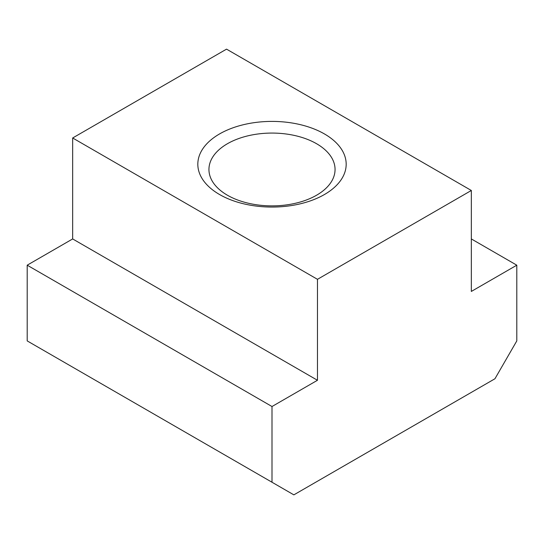 <?xml version="1.0" encoding="UTF-8"?>
<svg xmlns="http://www.w3.org/2000/svg" width="544" height="544" viewBox="0 0 544 544"><rect width="100%" height="100%" fill="white"/><g stroke="black" fill="none" stroke-linecap="round" stroke-linejoin="round"><path stroke-width="0.82" d="M316.588 143.732A63.056 36.407 0 0 0 247.867 135.844A63.056 36.407 0 0 0 208.944 169.476A63.056 36.407 0 0 0 227.412 195.221A63.056 36.407 0 0 0 296.133 203.109A63.056 36.407 0 0 0 335.056 169.476A63.056 36.407 0 0 0 316.588 143.732M219.545 194.514A74.188 42.833 180 0 1 219.545 133.946A74.188 42.833 180 0 1 324.455 133.946A74.188 42.833 180 0 1 324.455 194.514A74.188 42.833 180 0 1 219.545 194.514M272 406.518L317.465 380.27L317.465 279.317L471.335 190.482L471.335 291.434L516.8 265.186L516.8 340.904L494.945 378.76L293.855 494.856L272 482.236L272 406.518L27.2 265.186L27.2 340.904L272 482.236M471.335 190.482L226.535 49.144L72.665 137.986L72.665 238.938L27.2 265.186M317.465 279.317L72.665 137.986M516.8 265.186L471.335 238.938M317.465 380.27L72.665 238.938"/></g></svg>
